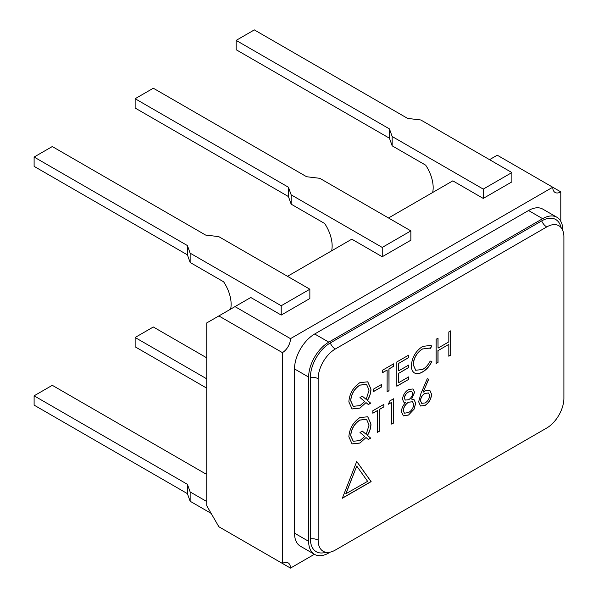 <?xml version="1.0" encoding="UTF-8"?>
<svg xmlns="http://www.w3.org/2000/svg" width="598" height="598" viewBox="0 0 598 598"><rect width="100%" height="100%" fill="white"/><g stroke="black" fill="none" stroke-linecap="round" stroke-linejoin="round"><path stroke-width="0.9" d="M562.823 230.589L562.823 230.327A28.532 16.475 120 0 0 556.917 217.268A28.532 16.475 120 0 0 542.648 218.681L328.81 342.138A28.532 16.475 120 0 0 308.635 377.084L308.635 541.31A28.532 16.475 120 0 0 314.541 554.368A28.532 16.475 120 0 0 328.81 552.956L330.275 552.111M556.917 217.268L542.797 209.113A28.532 16.475 120 0 0 528.527 210.526L314.69 333.99A28.532 16.475 120 0 0 294.515 368.929L294.515 533.154A28.532 16.475 120 0 0 300.42 546.221L314.541 554.368M356.737 461.454L342.348 498.239L371.126 481.622L356.737 461.454M408.643 389.455L413.024 388.962L414.608 392.31L411.618 399.105L414.048 399.643L415.685 403.209L414.093 409.159L408.516 415.042L403.433 415.909L401.4 411.656C401.609 408.397 402.992 405.384 405.549 402.611L403.867 402.2L402.484 399.24C403.045 394.957 405.093 391.697 408.643 389.455M438.042 362.425L436.159 363.517L436.159 339.253L438.042 338.162L438.042 348.118L448.821 341.892L448.821 331.942L450.705 330.851L450.705 355.115L448.821 356.206L448.821 344.381L438.042 350.607L438.042 362.425L436.159 363.397M411.372 365.55C412.037 357.298 415.804 350.921 422.681 346.406L430.829 345.39L431.846 346.19L430.194 348.604L429.514 348.118L422.562 348.97C416.926 352.671 413.823 357.896 413.255 364.631L415.737 370.282L422.689 369.422C425.724 367.643 428.22 364.847 430.194 361.043L431.846 361.536C429.521 366.275 426.471 369.736 422.704 371.904C419.25 373.982 416.358 374.236 414.04 372.666C412.231 371.209 411.342 368.831 411.372 365.55M414.578 373.032L414.04 372.666M408.681 379.379L396.825 386.226L396.825 361.962L408.681 355.115L408.681 357.604L398.709 363.36L398.709 370.827L408.681 365.072L408.681 367.561L398.709 373.316L398.709 382.645L408.681 376.889L408.681 379.379L396.825 386.106M387.123 391.825L387.123 370.05L382.548 372.689L382.548 370.207L393.589 363.823L393.589 366.312L389.014 368.959L389.014 390.733L387.123 391.825M381.464 387.003L373.384 391.668L373.384 389.178L381.464 384.514L381.464 387.003L373.384 391.555M359.891 382.66L367.755 381.816L370.962 389.051C370.954 392.766 369.788 396.571 367.464 400.473L370.693 403.179L368.338 404.54L366.006 402.589L359.974 408.12L352.058 408.965L348.866 401.886C349.456 393.708 353.126 387.295 359.891 382.66M318.143 540.166L318.143 378.736A24.271 14.016 -60 0 1 335.306 349.008L546.729 226.941A24.271 14.016 -60 0 1 558.868 225.738A24.271 14.016 -60 0 1 563.892 236.853L563.892 398.283A24.271 14.016 -60 0 1 546.729 428.019L335.306 550.078A24.271 14.016 -60 0 1 323.167 551.281A24.271 14.016 -60 0 1 318.143 540.166A8.559 4.941 -0 0 0 310.392 538.82A28.099 16.228 120 0 0 325.865 552.26M359.891 417.598L367.755 416.761L370.962 423.997C370.954 427.705 369.788 431.517 367.464 435.419L370.693 438.125L368.338 439.478L366.006 437.534L359.974 443.066L352.058 443.91L348.866 436.832C349.456 428.646 353.126 422.24 359.891 417.598M377.428 432.369L377.428 410.587L372.846 413.233L372.846 410.744L383.894 404.368L383.894 406.857L379.311 409.503L379.311 431.278L377.428 432.369M391.705 402.349L388.468 404.211L389.702 401.011L393.589 398.769L393.589 423.033L391.705 424.124L391.705 402.349L388.528 404.061M418.645 401.804L420.992 393.394L427.271 378.706L428.721 379.184L423.167 392.191L425.342 390.703L429.79 390.24L431.577 394.291C431.21 399.09 429.02 402.835 425.014 405.519L420.506 406.02L418.645 401.804M561.066 227.584A28.099 16.228 120 0 0 541.683 220.901L330.26 342.968A28.099 16.228 120 0 0 310.392 377.383L310.392 538.82M367.703 381.793L370.962 389.051M370.857 388.999C370.85 392.707 369.684 396.511 367.359 400.413L367.464 400.473M367.359 400.413L370.693 403.179M370.588 403.119L368.256 404.472M359.974 408.12L366.006 402.589M359.869 408.068L352.013 408.935M366.522 384.417L359.802 385.082C354.24 388.842 351.19 394.052 350.652 400.727L353.216 406.296M362.321 396.19L366.193 399.412L369.071 390.083L366.567 384.447L359.899 385.142C354.345 388.894 351.295 394.112 350.757 400.787L353.261 406.326L360.033 405.601L364.72 401.505L359.989 397.535L362.336 396.182L366.193 399.412M381.367 384.574L381.367 386.943M382.548 372.576L387.123 370.05M393.491 363.883L393.589 366.312M393.491 366.26L389.014 368.959M388.909 368.899L389.014 390.733M388.909 390.681L387.123 391.705M408.576 355.175L408.681 357.604M408.576 357.544L398.709 363.36M398.612 363.3L398.709 370.827M408.576 365.131L408.681 367.561M408.576 367.501L398.709 373.316M398.612 373.257L398.709 382.645M408.576 376.949L408.576 379.326M430.777 345.36L431.846 346.19M431.749 346.13L430.104 348.529M429.461 348.088L422.562 348.97M422.457 348.911C416.828 352.611 413.726 357.836 413.158 364.571L413.255 364.631M413.158 364.571L415.685 370.259M431.749 361.476C429.416 366.223 426.374 369.676 422.607 371.844L422.704 371.904M422.607 371.844C419.146 373.929 416.26 374.176 413.936 372.606M437.945 338.221L438.042 348.118M450.608 330.911L450.705 355.115M450.608 355.055L448.821 356.087M438.042 350.607L448.821 344.381M437.945 350.548L437.945 362.366M367.703 416.731L370.962 423.997M370.857 423.937C370.85 427.652 369.684 431.457 367.359 435.359L367.464 435.419M367.359 435.359L370.693 438.125M370.588 438.065L368.256 439.41M359.974 443.066L366.006 437.534M359.869 443.006L352.013 443.88M366.522 419.362L359.802 420.028C354.24 423.78 351.19 428.998 350.652 435.673L353.216 441.242M362.321 431.136L366.193 434.357L369.071 425.021L366.567 419.392L359.899 420.088C354.345 423.84 351.295 429.058 350.757 435.733L353.261 441.272L360.033 440.539L364.72 436.45L359.989 432.481L362.336 431.121L366.193 434.357M372.846 413.121L377.428 410.587M383.789 404.427L383.894 406.857M383.789 406.797L379.311 409.503M379.214 409.443L379.311 431.278M379.214 431.218L377.428 432.249M393.491 398.829L393.589 423.033M393.491 422.973L391.705 424.004M412.971 388.932L414.608 392.31M414.504 392.251L411.618 399.105M414.003 399.614L415.685 403.209M415.58 403.157L414.093 409.159M413.988 409.099L408.516 415.042M408.412 414.982L403.381 415.879M403.814 402.17L405.549 402.611M412.493 401.766L408.554 402.148C405.466 404.061 403.68 406.872 403.187 410.579L404.412 413.166M411.693 391.406L408.434 391.952C406.109 393.29 404.719 395.353 404.263 398.126L405.28 400.04M412.717 393.312L411.745 391.436L408.531 392.004C406.206 393.349 404.816 395.413 404.368 398.186L405.324 400.069L408.613 399.741C410.946 398.275 412.314 396.13 412.717 393.312M413.794 404.345L412.545 401.789L408.658 402.2C405.571 404.113 403.785 406.932 403.291 410.639L404.465 413.196L408.531 412.538C411.581 410.729 413.338 407.993 413.794 404.345M428.609 379.147L423.167 392.191M429.738 390.21L431.577 394.291M431.479 394.231C431.113 399.038 428.923 402.775 424.909 405.459L425.014 405.519M424.909 405.459L420.454 405.99M428.482 392.983L424.849 393.364C422.173 395.076 420.7 397.535 420.431 400.742L421.635 403.306M429.693 395.51L428.534 393.006L424.946 393.417C422.278 395.136 420.805 397.595 420.529 400.802L421.68 403.336L425.111 402.97C427.809 401.236 429.334 398.746 429.693 395.51M342.407 498.089L371.022 481.569L356.714 461.514M356.737 466.081L345.764 493.821L367.613 481.323L356.737 466.081L345.861 493.881M206.759 501.528L190.142 491.937L187.413 484.328L34.108 395.816L52.288 385.314L205.592 473.825L206.759 473.967M230.619 309.144A28.517 16.467 60 0 0 223.652 281.83L190.142 262.477L187.413 254.868L34.108 166.364L34.108 157.042L52.288 146.547L205.592 235.051L218.778 236.629L309.854 289.215L309.854 298.529L281.217 315.064L250.794 297.498L206.759 322.92L206.759 505.788L218.861 526.756L282.406 563.443L282.406 352.626A11.414 6.585 120 0 0 290.479 338.647L552.739 187.234L560.804 191.891L560.804 221.335M206.759 378.848L135.126 337.496L153.312 326.994L206.759 357.851M331.636 250.824A28.517 16.467 -120 0 0 324.677 223.51L291.159 204.157L288.43 196.548L135.126 108.036L135.126 98.722L153.312 88.22L306.617 176.731L319.795 178.309L410.871 230.888L410.871 240.209L382.234 256.736L351.811 239.178L287.496 276.306M432.66 192.504A28.517 16.467 60 0 0 425.694 165.183L392.176 145.837L389.448 138.228L236.143 49.716L236.143 40.395L254.329 29.9L407.634 118.411L420.813 119.981L511.888 172.568L511.888 181.882L483.251 198.416L452.828 180.85L388.521 217.986M560.804 191.891A11.414 6.585 120 0 1 555.101 192.459A11.414 6.585 120 0 1 552.739 187.234L497.259 155.203L489.538 159.659M234.999 536.07L290.479 568.1L314.399 554.286M218.861 315.931L282.406 352.626M290.479 568.1A11.414 6.585 120 0 0 288.116 562.875A11.414 6.585 120 0 0 282.406 563.443M234.999 306.617L290.479 338.647M211.139 513.376L190.142 501.251L190.142 491.937M190.142 501.251L187.413 493.642L187.413 484.328M34.108 395.816L34.108 405.13L187.413 493.642M135.126 337.496L135.126 346.81L206.759 388.169M309.854 289.215L281.217 305.742L190.142 253.163L187.413 245.554L187.413 254.868M187.413 245.554L34.108 157.042M190.142 253.163L190.142 262.477M281.217 305.742L281.217 315.064M410.871 230.888L382.234 247.423L291.159 194.836L288.43 187.226L288.43 196.548M288.43 187.226L135.126 98.722M291.159 194.836L291.159 204.157M382.234 247.423L382.234 256.736M511.888 172.568L483.251 189.103L392.176 136.516L389.448 128.906L389.448 138.228M389.448 128.906L236.143 40.395M392.176 136.516L392.176 145.837M483.251 189.103L483.251 198.416M542.648 218.681L528.527 210.526M328.81 342.138L314.69 333.99M308.635 377.084L294.515 368.929M308.635 541.31L294.515 533.154M546.729 226.941A8.559 4.941 60 0 1 541.683 220.901M335.306 349.008A8.559 4.941 60 0 1 330.26 342.968M318.143 378.736A8.559 4.941 0 0 0 310.392 377.383"/></g></svg>
